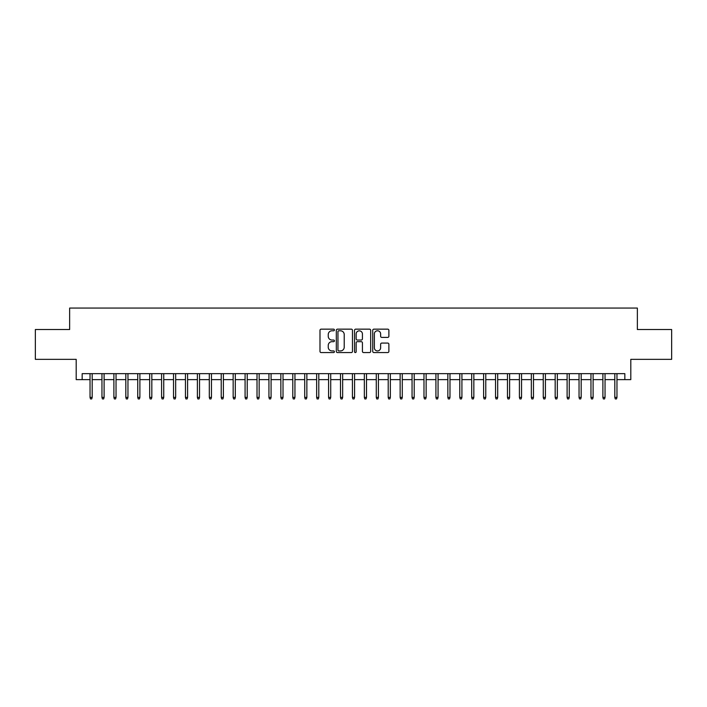<?xml version="1.0" encoding="UTF-8"?>
<svg xmlns="http://www.w3.org/2000/svg" width="707" height="707" viewBox="0 0 707 707"><rect width="100%" height="100%" fill="white"/><g stroke="black" fill="none" stroke-linecap="round" stroke-linejoin="round"><path stroke-width="1.06" d="M334.42 329.966A0.822 0.822 0 0 0 333.598 329.153L321.164 329.153A1.167 1.167 0 0 0 319.988 330.319L319.988 351.397A1.167 1.167 0 0 0 321.164 352.563L333.598 352.563A0.822 0.822 0 0 0 334.42 351.741A0.822 0.822 0 0 0 333.598 350.928L331.99 350.928A3.747 3.747 0 0 1 328.242 347.181L328.242 345.423A3.747 3.747 0 0 1 331.99 341.675L333.598 341.675A0.822 0.822 0 0 0 334.42 340.854A0.822 0.822 0 0 0 333.598 340.04L331.99 340.04A3.747 3.747 0 0 1 328.242 336.293L328.242 334.535A3.747 3.747 0 0 1 331.99 330.788L333.598 330.788A0.822 0.822 0 0 0 334.42 329.966M387.71 337.407A1.167 1.167 0 0 0 388.885 336.232L388.885 330.319A1.167 1.167 0 0 0 387.71 329.153L373.897 329.153A1.167 1.167 0 0 0 372.73 330.319L372.73 351.397A1.167 1.167 0 0 0 373.897 352.563L387.71 352.563A1.167 1.167 0 0 0 388.885 351.397L388.885 344.256A1.167 1.167 0 0 0 387.71 343.081L381.798 343.081A1.167 1.167 0 0 0 380.631 344.256L380.631 347.791A3.128 3.128 0 0 1 377.503 350.928A3.128 3.128 0 0 1 374.365 347.791L374.365 333.925A3.128 3.128 0 0 1 377.503 330.788A3.128 3.128 0 0 1 380.631 333.925L380.631 336.232A1.167 1.167 0 0 0 381.798 337.407L387.71 337.407M82.162 379.624L82.162 373.658L624.838 373.658L624.838 379.624L630.803 379.624L630.803 359.342L671.65 359.342L671.65 329.524L637.361 329.524L637.361 308.058L69.639 308.058L69.639 329.524L35.35 329.524L35.35 359.342L76.197 359.342L76.197 379.624L90.036 379.624M352.475 330.319A1.167 1.167 0 0 0 351.308 329.153L337.486 329.153A1.167 1.167 0 0 0 336.32 330.319L336.32 351.397A1.167 1.167 0 0 0 337.486 352.563L351.308 352.563A1.167 1.167 0 0 0 352.475 351.397L352.475 330.319M355.692 329.153L369.514 329.153A1.167 1.167 0 0 1 370.68 330.319L370.68 351.397A1.167 1.167 0 0 1 369.514 352.563L363.601 352.563A1.167 1.167 0 0 1 362.426 351.397L362.426 342.851A1.167 1.167 0 0 0 361.259 341.675L357.335 341.675A1.167 1.167 0 0 0 356.16 342.851L356.16 351.741A0.822 0.822 0 0 1 355.347 352.563A0.822 0.822 0 0 1 354.525 351.741L354.525 330.319A1.167 1.167 0 0 1 355.692 329.153M92.184 379.624L101.958 379.624M104.106 379.624L113.889 379.624M116.036 379.624L125.819 379.624M127.958 379.624L137.741 379.624M139.889 379.624L149.672 379.624M151.819 379.624L161.594 379.624M163.741 379.624L173.524 379.624M175.672 379.624L185.446 379.624M187.594 379.624L197.377 379.624M199.524 379.624L209.307 379.624M211.455 379.624L221.229 379.624M223.377 379.624L233.16 379.624M235.307 379.624L245.082 379.624M247.229 379.624L257.012 379.624M259.16 379.624L268.934 379.624M271.081 379.624L280.865 379.624M283.012 379.624L292.795 379.624M294.943 379.624L304.717 379.624M306.865 379.624L316.648 379.624M318.795 379.624L328.569 379.624M330.717 379.624L340.5 379.624M342.648 379.624L352.431 379.624M354.569 379.624L364.352 379.624M366.5 379.624L376.283 379.624M378.431 379.624L388.205 379.624M390.352 379.624L400.135 379.624M402.283 379.624L412.057 379.624M414.205 379.624L423.988 379.624M426.135 379.624L435.919 379.624M438.066 379.624L447.84 379.624M449.988 379.624L459.771 379.624M461.918 379.624L471.693 379.624M473.84 379.624L483.623 379.624M485.771 379.624L495.545 379.624M497.693 379.624L507.476 379.624M509.623 379.624L519.406 379.624M521.554 379.624L531.328 379.624M533.476 379.624L543.259 379.624M545.406 379.624L555.181 379.624M557.328 379.624L567.111 379.624M569.259 379.624L579.042 379.624M581.181 379.624L590.964 379.624M593.111 379.624L602.894 379.624M605.042 379.624L614.816 379.624M616.964 379.624L624.838 379.624M338.777 330.788A0.822 0.822 0 0 0 337.955 331.61L337.955 350.106A0.822 0.822 0 0 0 338.777 350.928L340.474 350.928A3.747 3.747 0 0 0 344.221 347.181L344.221 334.535A3.747 3.747 0 0 0 340.474 330.788L338.777 330.788M362.426 333.978A3.128 3.128 0 0 0 359.297 330.849A3.128 3.128 0 0 0 356.16 333.978L356.16 338.865A1.167 1.167 0 0 0 357.335 340.04L361.259 340.04A1.167 1.167 0 0 0 362.426 338.865L362.426 333.978M90.036 397.387L90.514 398.942L91.707 398.942L92.184 397.387L90.036 397.387L90.036 373.658M92.184 397.387L92.184 373.658M101.958 397.387L102.435 398.942L103.629 398.942L104.106 397.387L101.958 397.387L101.958 373.658M104.106 397.387L104.106 373.658M113.889 397.387L114.366 398.942L115.559 398.942L116.036 397.387L113.889 397.387L113.889 373.658M116.036 397.387L116.036 373.658M125.819 397.387L126.297 398.942L127.481 398.942L127.958 397.387L125.819 397.387L125.819 373.658M127.958 397.387L127.958 373.658M137.741 397.387L138.219 398.942L139.412 398.942L139.889 397.387L137.741 397.387L137.741 373.658M139.889 397.387L139.889 373.658M149.672 397.387L150.149 398.942L151.342 398.942L151.819 397.387L149.672 397.387L149.672 373.658M151.819 397.387L151.819 373.658M161.594 397.387L162.071 398.942L163.264 398.942L163.741 397.387L161.594 397.387L161.594 373.658M163.741 397.387L163.741 373.658M173.524 397.387L174.002 398.942L175.195 398.942L175.672 397.387L173.524 397.387L173.524 373.658M175.672 397.387L175.672 373.658M185.446 397.387L185.923 398.942L187.116 398.942L187.594 397.387L185.446 397.387L185.446 373.658M187.594 397.387L187.594 373.658M197.377 397.387L197.854 398.942L199.047 398.942L199.524 397.387L197.377 397.387L197.377 373.658M199.524 397.387L199.524 373.658M209.307 397.387L209.785 398.942L210.978 398.942L211.455 397.387L209.307 397.387L209.307 373.658M211.455 397.387L211.455 373.658M221.229 397.387L221.706 398.942L222.899 398.942L223.377 397.387L221.229 397.387L221.229 373.658M223.377 397.387L223.377 373.658M233.16 397.387L233.637 398.942L234.83 398.942L235.307 397.387L233.16 397.387L233.16 373.658M235.307 397.387L235.307 373.658M245.082 397.387L245.559 398.942L246.752 398.942L247.229 397.387L245.082 397.387L245.082 373.658M247.229 397.387L247.229 373.658M257.012 397.387L257.489 398.942L258.682 398.942L259.16 397.387L257.012 397.387L257.012 373.658M259.16 397.387L259.16 373.658M268.934 397.387L269.411 398.942L270.604 398.942L271.081 397.387L268.934 397.387L268.934 373.658M271.081 397.387L271.081 373.658M280.865 397.387L281.342 398.942L282.535 398.942L283.012 397.387L280.865 397.387L280.865 373.658M283.012 397.387L283.012 373.658M292.795 397.387L293.272 398.942L294.466 398.942L294.943 397.387L292.795 397.387L292.795 373.658M294.943 397.387L294.943 373.658M304.717 397.387L305.194 398.942L306.387 398.942L306.865 397.387L304.717 397.387L304.717 373.658M306.865 397.387L306.865 373.658M316.648 397.387L317.125 398.942L318.318 398.942L318.795 397.387L316.648 397.387L316.648 373.658M318.795 397.387L318.795 373.658M328.569 397.387L329.047 398.942L330.24 398.942L330.717 397.387L328.569 397.387L328.569 373.658M330.717 397.387L330.717 373.658M340.5 397.387L340.977 398.942L342.17 398.942L342.648 397.387L340.5 397.387L340.5 373.658M342.648 397.387L342.648 373.658M352.431 397.387L352.908 398.942L354.092 398.942L354.569 397.387L352.431 397.387L352.431 373.658M354.569 397.387L354.569 373.658M364.352 397.387L364.83 398.942L366.023 398.942L366.5 397.387L364.352 397.387L364.352 373.658M366.5 397.387L366.5 373.658M376.283 397.387L376.76 398.942L377.953 398.942L378.431 397.387L376.283 397.387L376.283 373.658M378.431 397.387L378.431 373.658M388.205 397.387L388.682 398.942L389.875 398.942L390.352 397.387L388.205 397.387L388.205 373.658M390.352 397.387L390.352 373.658M400.135 397.387L400.613 398.942L401.806 398.942L402.283 397.387L400.135 397.387L400.135 373.658M402.283 397.387L402.283 373.658M412.057 397.387L412.535 398.942L413.728 398.942L414.205 397.387L412.057 397.387L412.057 373.658M414.205 397.387L414.205 373.658M423.988 397.387L424.465 398.942L425.658 398.942L426.135 397.387L423.988 397.387L423.988 373.658M426.135 397.387L426.135 373.658M435.919 397.387L436.396 398.942L437.589 398.942L438.066 397.387L435.919 397.387L435.919 373.658M438.066 397.387L438.066 373.658M447.84 397.387L448.318 398.942L449.511 398.942L449.988 397.387L447.84 397.387L447.84 373.658M449.988 397.387L449.988 373.658M459.771 397.387L460.248 398.942L461.441 398.942L461.918 397.387L459.771 397.387L459.771 373.658M461.918 397.387L461.918 373.658M471.693 397.387L472.17 398.942L473.363 398.942L473.84 397.387L471.693 397.387L471.693 373.658M473.84 397.387L473.84 373.658M483.623 397.387L484.101 398.942L485.294 398.942L485.771 397.387L483.623 397.387L483.623 373.658M485.771 397.387L485.771 373.658M495.545 397.387L496.022 398.942L497.215 398.942L497.693 397.387L495.545 397.387L495.545 373.658M497.693 397.387L497.693 373.658M507.476 397.387L507.953 398.942L509.146 398.942L509.623 397.387L507.476 397.387L507.476 373.658M509.623 397.387L509.623 373.658M519.406 397.387L519.884 398.942L521.077 398.942L521.554 397.387L519.406 397.387L519.406 373.658M521.554 397.387L521.554 373.658M531.328 397.387L531.805 398.942L532.998 398.942L533.476 397.387L531.328 397.387L531.328 373.658M533.476 397.387L533.476 373.658M543.259 397.387L543.736 398.942L544.929 398.942L545.406 397.387L543.259 397.387L543.259 373.658M545.406 397.387L545.406 373.658M555.181 397.387L555.658 398.942L556.851 398.942L557.328 397.387L555.181 397.387L555.181 373.658M557.328 397.387L557.328 373.658M567.111 397.387L567.588 398.942L568.782 398.942L569.259 397.387L567.111 397.387L567.111 373.658M569.259 397.387L569.259 373.658M579.042 397.387L579.519 398.942L580.703 398.942L581.181 397.387L579.042 397.387L579.042 373.658M581.181 397.387L581.181 373.658M590.964 397.387L591.441 398.942L592.634 398.942L593.111 397.387L590.964 397.387L590.964 373.658M593.111 397.387L593.111 373.658M602.894 397.387L603.371 398.942L604.565 398.942L605.042 397.387L602.894 397.387L602.894 373.658M605.042 397.387L605.042 373.658M614.816 397.387L615.293 398.942L616.486 398.942L616.964 397.387L614.816 397.387L614.816 373.658M616.964 397.387L616.964 373.658"/></g></svg>
